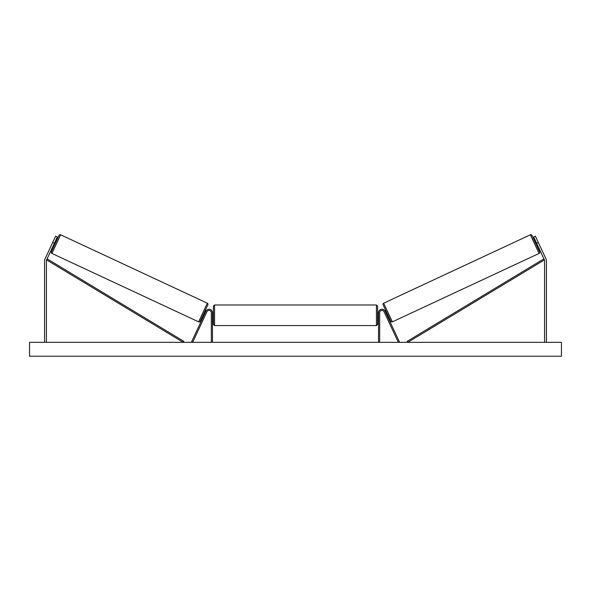 <?xml version="1.0" encoding="UTF-8"?>
<svg xmlns="http://www.w3.org/2000/svg" width="591" height="591" viewBox="0 0 591 591"><rect width="100%" height="100%" fill="white"/><g stroke="black" fill="none" stroke-linecap="round" stroke-linejoin="round"><path stroke-width="0.89" d="M212.479 342.337L212.479 312.735A3.472 3.472 0 0 0 205.867 311.272L191.602 341.849L192.651 342.337L206.909 311.76A2.312 2.312 0 0 1 211.319 312.735L211.319 342.337M54.379 243.233L52.702 242.45L55.635 236.164L57.312 236.947L46.608 259.907A1.847 1.847 0 0 0 46.43 260.69L46.43 342.337M52.702 242.45L44.931 259.124A3.701 3.701 0 0 0 44.584 260.69L44.584 342.337M536.621 243.233L538.298 242.45L535.365 236.164L533.688 236.947L544.392 259.907A1.847 1.847 0 0 1 544.57 260.69L544.57 342.337M538.298 242.45L546.069 259.124A3.701 3.701 0 0 1 546.416 260.69L546.416 342.337M378.521 342.337L378.521 312.735A3.472 3.472 0 0 1 385.133 311.272L399.398 341.849L398.349 342.337L384.091 311.76A2.312 2.312 0 0 0 379.681 312.735L379.681 342.337M214.555 325.575L213.403 324.415L213.403 306.145L214.555 304.993L214.555 325.575L376.445 325.575L376.445 304.993L377.597 306.145L377.597 317.596L378.521 317.596M212.479 316.931L212.479 313.629M378.521 312.971L377.597 312.971L377.597 324.415L377.597 317.596M378.521 316.931L378.521 313.629M60.614 234.782L51.919 253.436A1.16 1.16 0 0 1 51.358 251.899L59.078 235.344A1.16 1.16 0 0 1 60.614 234.782L207.33 303.198A1.16 1.16 0 0 1 207.892 304.734L200.172 321.297A1.16 1.16 0 0 1 198.635 321.851L207.33 303.198M51.919 253.436L198.635 321.851M53.404 245.331L54.239 245.723M55.362 241.135L56.197 241.527M53.685 244.726L55.081 241.734M205.845 311.309L205.011 310.918L203.053 315.114L203.895 315.505M204.168 314.9L205.565 311.908M200.172 321.297L203.053 315.114M205.011 310.918L207.892 304.734M561.45 342.337L29.55 342.337L29.55 356.218L561.45 356.218L561.45 342.337M383.67 303.198L530.386 234.782A1.16 1.16 0 0 1 531.922 235.344L539.642 251.899A1.16 1.16 0 0 1 539.081 253.436L392.365 321.851L383.67 303.198A1.16 1.16 0 0 0 383.108 304.734L390.828 321.297A1.16 1.16 0 0 0 392.365 321.851M537.596 245.331L536.761 245.723M535.638 241.135L534.803 241.527M385.155 311.309L385.989 310.918L387.947 315.114L387.105 315.505M386.832 314.9L385.435 311.908M537.315 244.726L535.919 241.734M46.608 259.907L183.232 342.337L183.831 341.347L47.206 258.917L46.608 259.907M544.392 259.907L407.768 342.337L407.169 341.347L543.794 258.917L544.392 259.907M530.386 234.782L539.081 253.436M214.555 304.993L376.445 304.993M212.479 312.971L213.403 312.971M212.479 317.596L213.403 317.596M376.445 325.575L377.597 324.415"/></g></svg>

